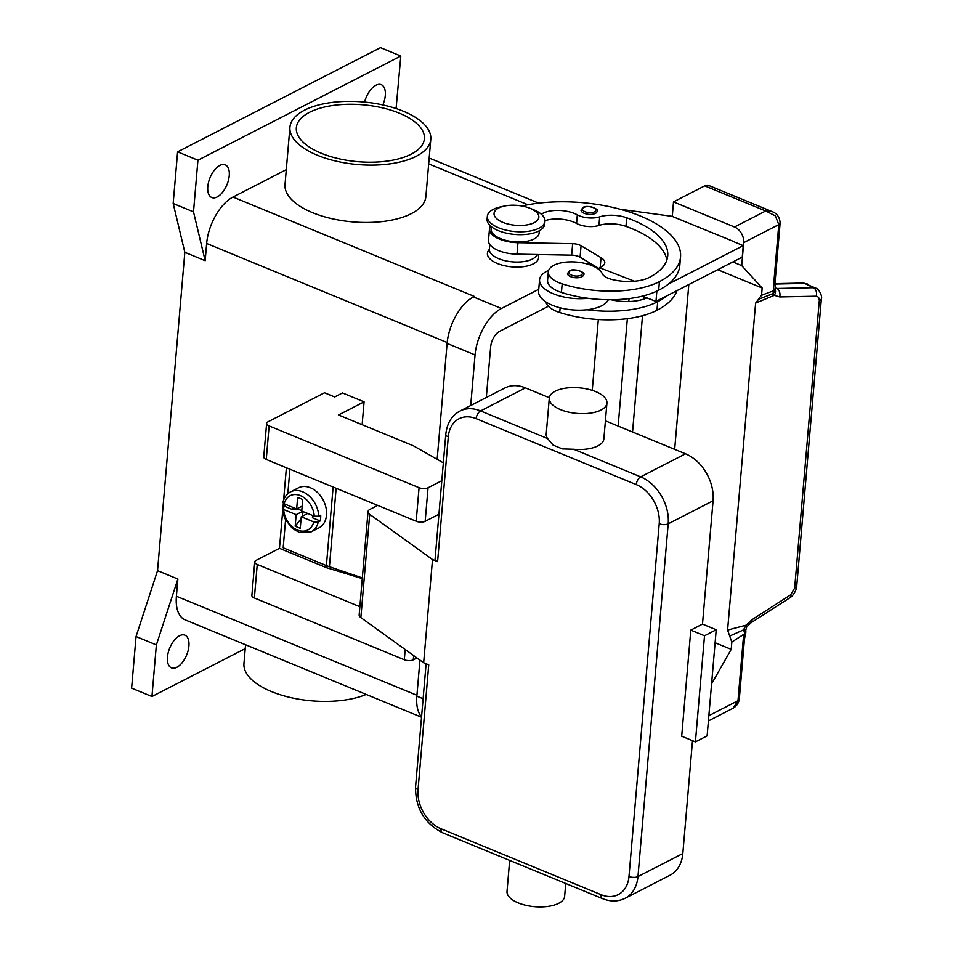 <?xml version="1.0" encoding="UTF-8"?>
<svg xmlns="http://www.w3.org/2000/svg" width="953" height="953" viewBox="0 0 953 953"><rect width="100%" height="100%" fill="white"/><g stroke="black" fill="none" stroke-linecap="round" stroke-linejoin="round"><path stroke-width="1.43" d="M474.308 296.526A38.561 19.977 -67.6 0 1 474.427 296.466L473.45 296.967A38.561 19.977 112.4 0 0 447.1 343.402L437.153 459.334M245.231 648.612L151.956 696.524L131.621 688.149L136.053 636.533L157.543 570.656L184.834 252.319L173.172 203.477L177.603 151.849L380.473 47.65L400.808 56.024L396.091 108.535M219.869 165.405A17.666 9.149 -67.6 0 1 225.242 164.845A17.666 9.149 -67.6 0 1 228.482 180.129A17.666 9.149 -67.6 0 1 217.165 196.961A17.666 9.149 -67.6 0 1 211.78 197.521A17.666 9.149 -67.6 0 1 208.552 182.237A17.666 9.149 -67.6 0 1 219.869 165.405M364.606 102.09A17.666 9.149 -67.6 0 1 375.923 85.258A17.666 9.149 -67.6 0 1 381.295 84.686A17.666 9.149 -67.6 0 1 382.856 104.925M179.545 635.746A17.666 9.149 -67.6 0 1 184.918 635.174A17.666 9.149 -67.6 0 1 188.158 650.47A17.666 9.149 -67.6 0 1 176.841 667.291A17.666 9.149 -67.6 0 1 171.457 667.862A17.666 9.149 -67.6 0 1 168.228 652.567A17.666 9.149 -67.6 0 1 179.545 635.746M177.603 151.849L197.926 160.223L400.808 56.024M173.172 203.477L193.507 211.852L197.926 160.223M184.834 252.319L205.169 260.693L193.507 211.852M136.053 636.533L156.375 644.907L177.877 579.031L157.543 570.656M151.956 696.524L156.375 644.907M205.169 260.693L206.646 243.48A38.561 19.977 -67.6 0 1 233.008 197.045L286.293 169.67M421.536 717.216L185.132 619.867A38.561 19.977 -67.6 0 1 176.4 596.233L177.877 579.031M537.933 254.546A25.707 11.424 -175.1 0 1 526.949 266.054A25.707 11.424 -175.1 0 1 497.395 263.504A25.707 11.424 -175.1 0 1 489.354 249.46M430.792 139.281L425.872 196.64A70.689 31.413 -175.1 0 1 385.405 221.179A70.689 31.413 -175.1 0 1 312.524 212.638A70.689 31.413 -175.1 0 1 285.018 184.56L289.926 127.202A70.689 31.413 -175.1 0 1 330.405 102.662A70.689 31.413 -175.1 0 1 403.274 111.203A70.689 31.413 -175.1 0 1 430.792 139.281A70.689 31.413 -175.1 0 1 390.325 163.821A70.689 31.413 -175.1 0 1 317.444 155.279A70.689 31.413 -175.1 0 1 289.926 127.202M366.226 694.439A70.689 31.413 -175.1 0 1 271.474 691.58A70.689 31.413 -175.1 0 1 243.956 663.502L245.564 644.752M411.184 154.172A64.268 28.554 -175.1 0 1 338.613 158.686A64.268 28.554 -175.1 0 1 296.335 127.75A64.268 28.554 -175.1 0 1 309.534 112.311A64.268 28.554 -175.1 0 1 382.117 107.796A64.268 28.554 -175.1 0 1 424.383 138.733A64.268 28.554 -175.1 0 1 411.184 154.172M489.759 244.48L489.365 249.126A24.099 10.709 4.9 0 0 490.068 252.2A24.099 10.709 4.9 0 0 514.406 261.98A24.099 10.709 4.9 0 0 537.099 254.534M545.914 301.958A27.315 12.139 4.9 0 0 559.721 312.536A76.002 33.772 4.9 0 0 656.962 310.309A102.817 45.696 4.9 0 0 677.011 290.617M608.336 299.742A35.344 15.701 -175.1 0 1 586.929 309.761A76.002 33.772 4.9 0 0 657.701 301.708A102.817 45.696 4.9 0 0 667.422 295.537L655.974 301.422L646.825 297.872A32.128 14.283 -175.1 0 1 611.111 299.754M541.364 214.258A22.491 9.995 -175.1 0 1 577.315 214.842A16.07 7.136 4.9 0 0 599.675 216.855A22.491 9.995 -175.1 0 1 626.717 217.784A89.963 39.978 -175.1 0 1 667.731 255.833A89.963 39.978 -175.1 0 1 649.255 277.454A32.128 14.283 -175.1 0 1 611.969 279.467A16.07 7.136 -175.1 0 1 602.201 273.571A27.315 12.139 4.9 0 0 588.859 264.469A27.315 12.139 4.9 0 0 548.309 271.831L547.57 280.432A27.315 12.139 4.9 0 0 561.436 292.464A76.002 33.772 4.9 0 0 587.906 298.289A35.344 15.701 -175.1 0 1 553.324 293.786A35.344 15.701 -175.1 0 1 539.565 279.753L538.588 291.225A35.344 15.701 4.9 0 0 552.335 305.258A35.344 15.701 4.9 0 0 586.929 309.761M539.565 279.753A35.344 15.701 -175.1 0 1 548.618 270.414M548.309 271.831A27.315 12.139 4.9 0 0 562.175 283.863A76.002 33.772 4.9 0 0 659.416 281.635A102.817 45.696 4.9 0 0 680.537 256.929A102.817 45.696 4.9 0 0 628.492 211.697A102.817 45.696 4.9 0 0 521.827 205.979M584.165 213.281A8.029 3.574 -175.1 0 1 581.044 210.089L583.117 207.432C586.822 204.335 600.497 209.303 597.043 211.459A8.029 3.574 -175.1 0 1 595.399 213.389A8.029 3.574 -175.1 0 1 584.165 213.281M570.644 276.668A8.029 3.574 -175.1 0 1 567.511 273.475L569.596 270.819C573.289 267.722 586.965 272.701 583.522 274.845A8.029 3.574 -175.1 0 1 581.878 276.775A8.029 3.574 -175.1 0 1 570.644 276.668M491.295 226.659L491.081 229.054A24.099 10.709 4.9 0 0 491.796 232.127A24.099 10.709 4.9 0 0 517.598 241.967A24.099 10.709 4.9 0 0 539.112 233.163L539.315 230.781M504.542 206.027L500.849 206.801A28.924 12.854 4.9 0 0 487.34 216.307L487.09 219.178A28.924 12.854 4.9 0 0 498.348 230.662A28.924 12.854 4.9 0 0 528.165 234.152A28.924 12.854 4.9 0 0 544.723 224.11L544.961 221.251A28.924 12.854 4.9 0 0 533.704 209.755A28.924 12.854 4.9 0 0 533.275 209.577L529.761 208.183A22.491 9.995 4.9 0 0 504.542 206.027A22.491 9.995 4.9 0 0 502.791 222.347A22.491 9.995 4.9 0 0 534.24 222.657A22.491 9.995 4.9 0 0 530.106 208.326A22.491 9.995 4.9 0 0 529.761 208.183M487.34 216.307A28.924 12.854 4.9 0 0 498.598 227.791A28.924 12.854 4.9 0 0 528.415 231.281A28.924 12.854 4.9 0 0 544.961 221.251M587.906 298.289A76.002 33.772 4.9 0 0 658.678 290.236A102.817 45.696 4.9 0 0 668.398 284.065A102.817 45.696 4.9 0 0 679.799 265.53L680.537 256.929M544.985 220.703A22.491 9.995 -175.1 0 1 576.577 223.443A16.07 7.136 4.9 0 0 598.937 225.456A22.491 9.995 -175.1 0 1 625.978 226.397A89.963 39.978 -175.1 0 1 666.838 260.086M642.358 296.145L646.825 297.872M599.366 269.913L599.556 267.698L601.498 266.697A16.07 7.136 4.9 0 0 604.798 262.825A16.07 7.136 4.9 0 0 601.021 257.667L581.056 245.755A9.637 4.288 4.9 0 0 572.646 243.694L517.967 242.693A25.707 11.424 -175.1 0 1 489.485 228.911L488.496 240.382A25.707 11.424 4.9 0 0 516.991 254.165L571.669 255.166A9.637 4.288 -175.1 0 1 580.079 257.227L599.461 268.794M489.485 228.911A25.707 11.424 -175.1 0 1 490.592 226.075M634.46 281.218L599.556 267.698M655.974 301.422L656.855 291.13M667.422 295.537L742.256 257.107L743.245 245.636L668.398 284.065M733.262 241.514L743.245 245.636M620.117 209.231L672.079 216.331L733.274 241.347M794.647 588.096A6.421 2.859 4.9 0 0 796.72 586.25A6.421 2.859 4.9 0 0 796.72 586.226L821.379 298.658A6.421 2.859 -175.1 0 1 821.379 298.682A6.421 2.859 -175.1 0 1 819.306 300.529L794.647 588.096L790.656 594.839L751.988 619.712L746.056 625.192L743.459 629.921A6.421 4.384 56.8 0 1 744.519 633.828A19.274 9.983 112.4 0 0 743.126 640.678L737.979 700.705L733.167 708.174L708.401 720.933M711.569 683.92L731.201 649.35L731.821 642.084L727.592 630.052L755.622 303.114L774.336 295.311L772.275 293.869A6.421 4.968 69.8 0 0 773.943 290.629A6.421 4.396 -12.3 0 0 775.134 287.175A6.421 6.421 0 0 1 773.765 292.69A6.421 5.515 -139.8 0 1 773.753 292.714A6.421 5.515 -139.8 0 1 772.597 293.691A6.421 5.515 -139.8 0 1 772.275 293.869L761.518 298.158M715.107 642.727L731.201 649.35M672.27 216.402L673.509 201.881L734.501 227.005A12.854 9.399 62.8 0 1 741.398 233.33A12.854 9.399 62.8 0 1 743.685 242.658L741.72 265.601L762.174 287.997L761.554 295.275L758.374 299.266M732.833 261.944L741.72 265.601M772.442 211.721L765.712 210.97L775.373 215.878L778.792 224.622L773.645 284.649A19.274 9.983 112.4 0 0 773.943 290.629L761.554 295.275M673.509 201.881L704.72 185.859L765.712 210.97L734.501 227.005M717.74 269.699L762.174 287.997M772.264 211.649L708.627 185.442A12.854 6.659 112.4 0 0 704.72 185.859M688.805 284.554L674.676 449.339M751.988 619.712A6.421 3.181 57.2 0 1 751.19 622.678A6.421 3.181 57.2 0 1 751.143 622.714A6.421 3.181 57.2 0 1 751.131 622.714L789.799 597.841A6.421 3.181 57.2 0 1 789.763 597.865M796.72 586.226A6.421 2.859 4.9 0 0 796.72 586.214C797.304 587.203 794.48 595.089 789.811 597.829A6.421 3.181 57.2 0 0 789.846 597.805A6.421 3.181 57.2 0 0 790.656 594.839M774.908 284.042L804.713 283.422L816.09 288.282L813.409 287.699L776.826 288.473A6.421 4.646 88.8 0 1 779.542 291.892A6.421 4.646 88.8 0 1 779.661 296.943L816.661 296.192L818.615 297.348L819.306 300.529M775.242 287.818L776.826 288.473L775.277 288.294M759.338 298.944L762.603 297.753L758.576 299.218L755.622 303.114M729.7 636.044L743.459 629.921A6.421 1.191 -12.7 0 1 743.769 629.909A6.421 1.191 -12.7 0 1 745.711 630.326L746.747 626.788A6.421 1.251 38.6 0 0 746.056 625.192L727.592 630.052M775.206 289.581A6.421 4.932 126.8 0 1 774.336 295.311L779.661 296.943M751.143 622.714L746.747 626.788A6.421 1.251 38.6 0 1 746.723 626.812M362.128 424.693L364.082 401.844L342.484 392.946L334.682 396.96L324.52 392.767L267.948 421.834A6.421 2.859 -175.1 0 0 266.626 423.37A6.421 2.859 -175.1 0 0 269.127 425.931L419.07 487.674A6.421 2.859 -175.1 0 0 428.052 487.757L441.811 480.693M443.336 462.86L413.507 445.849L338.529 414.972L364.082 401.844M359.865 606.704L257.25 564.45A6.421 2.859 -175.1 0 1 254.749 561.889L251.878 595.446A6.421 2.859 4.9 0 0 254.38 597.996L404.31 659.75A6.421 2.859 4.9 0 0 413.292 659.833L416.961 657.951M254.749 561.889A6.421 2.859 -175.1 0 1 256.071 560.352L279.479 548.32L282.672 511.07M266.626 423.37L263.755 456.928A6.421 2.859 4.9 0 0 266.256 459.477L416.187 521.231A6.421 2.859 4.9 0 0 425.169 521.315L438.928 514.251M282.981 507.496L283.339 503.303M283.625 500.015L286.388 467.768M362.283 578.602L326.498 567.69L279.479 548.32M326.665 565.701L326.498 567.69M289.926 469.233L287.818 493.761M285.578 519.873L283.184 547.796L326.391 565.594A33.736 14.998 4.9 0 0 329.416 566.725L362.331 577.923M302.172 506.103L296.657 508.926L297.646 497.395L302.732 499.491L301.744 511.022L314.24 516.169L318.767 516.228A22.491 16.439 -117.2 0 0 308.772 495.62A22.491 16.439 -117.2 0 0 290.629 491.831L298.432 487.829A22.491 16.439 62.8 0 1 317.706 492.653A22.491 16.439 62.8 0 1 326.498 515.156A22.491 16.439 62.8 0 1 318.993 527.843L311.19 531.845A22.491 16.439 -117.2 0 0 318.266 521.958L313.751 521.899L301.255 516.764L300.266 528.296L295.18 526.199L296.169 514.668L302.589 511.368M318.767 516.228L320.708 515.228A22.491 16.439 62.8 0 1 320.649 518.17A22.491 16.439 62.8 0 1 320.22 520.957L318.266 521.958M283.553 501.719L284.173 503.78L296.657 508.926M297.991 508.247L297.92 509.069L292.785 509.664L292.976 507.413M301.779 510.653L297.92 509.069M292.785 509.664L285.007 506.46A22.491 16.439 62.8 0 1 285.03 504.137M296.169 514.668L283.672 509.521L283.053 507.461L285.007 506.46M311.19 531.845L299.48 532.489L292.535 528.57L285.471 519.671L283.279 513.941L282.398 508.306L283.053 507.461M295.18 526.199L301.088 518.694M302.577 516.073L302.971 511.523M307.676 513.464L301.255 516.764M312.632 515.502L312.441 517.753L320.22 520.957M437.594 561.627L448.291 436.867A6.421 2.859 4.9 0 1 445.837 434.806A6.421 2.859 4.9 0 1 445.79 434.318L435.092 559.066A6.421 2.859 -175.1 0 0 435.14 559.554A6.421 2.859 -175.1 0 0 437.594 561.627L432.507 559.53L369.704 514.346A9.637 4.288 -175.1 0 1 368.013 511.642L359.162 614.888A9.637 4.288 4.9 0 0 360.853 617.592L423.656 662.776L428.743 664.872L418.045 789.62A6.421 2.859 -175.1 0 1 415.591 787.559A6.421 2.859 -175.1 0 1 415.544 787.071C415.425 808.096 424.395 823.309 442.454 832.708A6.421 3.324 112.4 0 1 441.799 832.231A6.421 3.324 112.4 0 1 441.001 828.765A32.128 23.48 62.8 0 1 418.045 789.62M442.454 832.708L602.558 898.643C610.504 901.848 618.009 901.741 625.085 898.31A38.561 28.185 -117.2 0 0 637.962 876.569L668.196 523.816A6.421 2.859 -175.1 0 1 663.955 524.626A6.421 2.859 -175.1 0 1 659.214 523.733L628.98 876.486A6.421 2.859 4.9 0 0 633.709 877.379A6.421 2.859 4.9 0 0 637.962 876.569L682.825 853.531A38.561 28.185 62.8 0 1 669.947 875.271L625.085 898.31M565.737 883.479L564.641 896.368A28.924 12.854 -175.1 0 1 558.696 903.313A28.924 12.854 -175.1 0 1 526.032 905.35A28.924 12.854 -175.1 0 1 507.008 891.424L509.676 860.38M606.93 403.083L603.857 438.94A28.924 12.854 -175.1 0 1 597.912 445.885A28.924 12.854 -175.1 0 1 573.623 449.244L562.33 448.887L553.074 445.075L547.582 438.523A28.924 12.854 -175.1 0 1 546.224 433.996L549.297 398.151A28.924 12.854 -175.1 0 1 555.242 391.195A28.924 12.854 -175.1 0 1 587.906 389.169A28.924 12.854 -175.1 0 1 606.93 403.083A28.924 12.854 -175.1 0 1 600.986 410.04A28.924 12.854 -175.1 0 1 568.322 412.065A28.924 12.854 -175.1 0 1 549.297 398.151M525.413 387.871L480.55 410.91A38.561 28.185 -117.2 0 0 459.989 411.029L504.852 387.99A38.561 28.185 62.8 0 1 525.413 387.871L549.357 397.723M605.405 420.809L685.517 453.807A38.561 28.185 62.8 0 1 713.07 500.778L702.492 624.096L690.794 630.112L704.517 635.758L695.416 741.875L681.693 736.216L690.794 630.112M432.507 559.53L423.656 662.776M692.497 740.672L682.825 853.531M704.517 635.758L716.215 629.754L707.126 735.859L695.416 741.875M716.215 629.754L702.492 624.096M368.013 511.642A9.637 4.288 -175.1 0 1 370.002 509.319L377.686 505.376M592.254 390.361L598.329 319.529M629.063 298.587L628.813 301.517M627.348 318.659L618.14 426.051M486.316 397.508L490.652 346.904A12.854 6.659 -67.6 0 1 499.443 331.418L548.38 306.294M419.951 660.107L416.854 696.155A38.561 19.977 112.4 0 0 421.56 716.906M644.133 296.836L643.942 299.039M642.513 315.729L632.554 431.983M470.711 405.525L475.047 354.921A38.561 19.977 -67.6 0 1 501.409 308.474L538.743 289.307M587.751 264.124L589.836 263.064M428.683 163.892L527.879 204.74M233.008 197.045L474.427 296.466M206.646 243.48L447.183 342.532M176.4 596.233L416.926 695.285M657.701 301.708L656.962 310.309M560.126 307.819L559.721 312.536M585.047 211.733A6.742 3.002 4.9 0 0 594.481 211.828A6.742 3.002 4.9 0 0 593.242 207.516A6.742 3.002 4.9 0 0 583.808 207.432A6.742 3.002 4.9 0 0 585.047 211.733M571.526 275.119A6.742 3.002 4.9 0 0 580.949 275.214A6.742 3.002 4.9 0 0 579.71 270.914A6.742 3.002 4.9 0 0 570.275 270.819A6.742 3.002 4.9 0 0 571.526 275.119M659.416 281.635L658.678 290.236M562.175 283.863L561.436 292.464M626.717 217.784L625.978 226.397M599.675 216.855L598.937 225.456M577.315 214.842L576.577 223.443M516.991 254.165L517.967 242.693M571.669 255.166L572.646 243.694M580.079 257.227L581.056 245.755M600.187 267.364L601.021 257.667M743.126 640.678A6.421 2.859 4.9 0 0 744.448 639.129L739.302 699.157A6.421 2.859 4.9 0 0 739.302 699.145A6.421 2.859 4.9 0 1 737.979 700.705L708.853 715.667M743.685 242.658L778.792 224.622A6.421 2.859 -175.1 0 0 780.114 223.085A6.421 2.859 -175.1 0 1 780.114 223.085A6.421 2.859 -175.1 0 0 780.126 222.99M774.932 283.649L803.093 283.053A6.421 4.646 -91.2 0 1 804.713 283.422L813.409 287.699A6.421 4.646 88.8 0 1 816.137 291.118A6.421 4.646 88.8 0 1 816.256 296.169M744.448 639.129L745.568 633.662A6.421 0.905 -162.5 0 1 744.519 633.828L731.821 642.084M772.252 211.649C777.16 213.532 779.78 217.344 780.114 223.073L774.968 283.112A6.421 2.859 -175.1 0 1 773.645 284.649M254.38 597.996L257.25 564.45M404.31 659.75L405.192 649.493M413.292 659.833L413.662 655.581M425.169 521.315L428.052 487.757M416.187 521.231L419.07 487.674M266.256 459.477L269.127 425.931M326.391 565.594L333.121 487.019M283.672 509.521A19.274 14.092 -117.2 0 0 297.479 530.047A19.274 14.092 -117.2 0 0 313.751 521.899M314.24 516.169A19.274 14.092 -117.2 0 0 300.433 495.631A19.274 14.092 -117.2 0 0 284.173 503.78M329.416 566.725L336.135 488.258M628.98 876.486A32.128 23.48 62.8 0 1 601.105 894.7A6.421 3.324 112.4 0 0 601.903 898.167A6.421 3.324 112.4 0 0 602.558 898.643M601.105 894.7L441.001 828.765M713.07 500.778L668.196 523.816A38.561 28.185 -117.2 0 0 640.654 476.845A6.421 3.324 112.4 0 0 637.748 479.943A6.421 3.324 112.4 0 0 636.259 484.589A32.128 23.48 62.8 0 1 659.214 523.733M685.517 453.807L640.654 476.845L573.623 449.244M547.582 438.523L480.55 410.91A6.421 3.324 112.4 0 0 477.644 414.007A6.421 3.324 112.4 0 0 476.155 418.653L636.259 484.589M448.291 436.867A32.128 23.48 62.8 0 1 476.155 418.653M369.704 514.346L360.853 617.592M423.12 698.74L416.854 696.155M501.409 308.474L473.45 296.967M475.047 354.921L447.1 343.402M429.184 158.031L538.707 203.132M803.093 283.053L807.394 283.994M774.968 283.112L775.134 287.175M745.568 633.662A6.421 6.421 0 0 0 745.711 630.326M821.379 298.658C822.761 296.514 818.246 287.889 816.125 288.294M739.302 699.145C738.658 703.338 736.324 706.507 732.297 708.663M282.91 502.398C284.077 497.502 286.65 493.976 290.629 491.831M445.79 434.318C447.017 423.227 451.746 415.46 459.989 411.029M415.544 787.071L426.11 663.788"/></g></svg>
